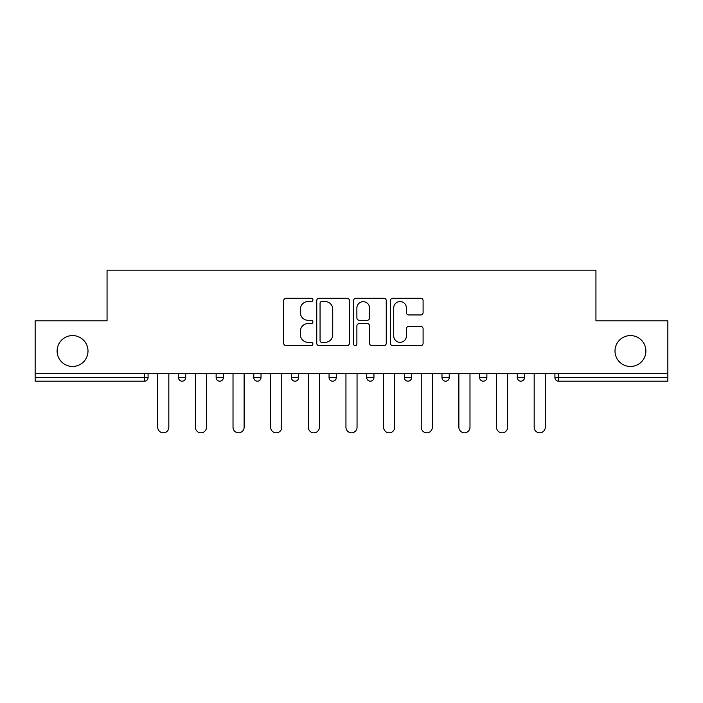 <?xml version="1.0" encoding="UTF-8"?>
<svg xmlns="http://www.w3.org/2000/svg" width="703" height="703" viewBox="0 0 703 703"><rect width="100%" height="100%" fill="white"/><g stroke="black" fill="none" stroke-linecap="round" stroke-linejoin="round"><path stroke-width="1.05" d="M615.002 351.017A15.44 15.44 0 0 0 630.45 366.465A15.44 15.44 0 0 0 645.89 351.017A15.44 15.44 0 0 0 630.45 335.577A15.44 15.44 0 0 0 615.002 351.017M57.11 351.017A15.44 15.44 0 0 0 72.55 366.465A15.44 15.44 0 0 0 87.998 351.017A15.44 15.44 0 0 0 72.55 335.577A15.44 15.44 0 0 0 57.11 351.017M312.897 299.909A1.661 1.661 0 0 0 311.236 298.257L286.068 298.257A2.373 2.373 0 0 0 283.696 300.62L283.696 343.257A2.373 2.373 0 0 0 286.068 345.63L311.236 345.63A1.661 1.661 0 0 0 312.897 343.969A1.661 1.661 0 0 0 311.236 342.308L307.976 342.308A7.584 7.584 0 0 1 300.401 334.733L300.401 331.175A7.584 7.584 0 0 1 307.976 323.6L311.236 323.6A1.661 1.661 0 0 0 312.897 321.939A1.661 1.661 0 0 0 311.236 320.278L307.976 320.278A7.584 7.584 0 0 1 300.401 312.703L300.401 309.153A7.584 7.584 0 0 1 307.976 301.569L311.236 301.569A1.661 1.661 0 0 0 312.897 299.909M420.719 314.953A2.373 2.373 0 0 0 423.092 312.58L423.092 300.62A2.373 2.373 0 0 0 420.719 298.257L392.775 298.257A2.373 2.373 0 0 0 390.402 300.62L390.402 343.257A2.373 2.373 0 0 0 392.775 345.63L420.719 345.63A2.373 2.373 0 0 0 423.092 343.257L423.092 328.811A2.373 2.373 0 0 0 420.719 326.438L408.759 326.438A2.373 2.373 0 0 0 406.396 328.811L406.396 335.972A6.336 6.336 0 0 1 400.06 342.308A6.336 6.336 0 0 1 393.724 335.972L393.724 307.905A6.336 6.336 0 0 1 400.06 301.569A6.336 6.336 0 0 1 406.396 307.905L406.396 312.58A2.373 2.373 0 0 0 408.759 314.953L420.719 314.953M35.15 373.697L35.15 320.858L107.058 320.858L107.058 270.18L595.942 270.18L595.942 320.858L667.85 320.858L667.85 373.697L35.15 373.697L35.15 377.564L144.458 377.564L144.458 373.697M349.426 300.62A2.373 2.373 0 0 0 347.062 298.257L319.109 298.257A2.373 2.373 0 0 0 316.745 300.62L316.745 343.257A2.373 2.373 0 0 0 319.109 345.63L347.062 345.63A2.373 2.373 0 0 0 349.426 343.257L349.426 300.62M355.938 298.257L383.891 298.257A2.373 2.373 0 0 1 386.255 300.62L386.255 343.257A2.373 2.373 0 0 1 383.891 345.63L371.931 345.63A2.373 2.373 0 0 1 369.558 343.257L369.558 325.964A2.373 2.373 0 0 0 367.194 323.6L359.259 323.6A2.373 2.373 0 0 0 356.887 325.964L356.887 343.969A1.661 1.661 0 0 1 355.235 345.63A1.661 1.661 0 0 1 353.574 343.969L353.574 300.62A2.373 2.373 0 0 1 355.938 298.257M144.458 381.184A3.62 3.62 0 0 0 148.078 377.564L144.458 377.564L144.458 381.184A3.62 3.62 0 0 0 148.078 377.564L148.078 373.697L148.078 377.564A3.62 3.62 0 0 1 144.458 381.184L35.15 381.184L35.15 377.564M667.85 373.697L667.85 381.184L558.542 381.184A3.62 3.62 0 0 1 554.922 377.564L554.922 373.697L554.922 377.564A3.62 3.62 0 0 0 558.542 381.184A3.62 3.62 0 0 1 554.922 377.564L667.85 377.564M178.483 373.697L178.483 377.564L178.483 373.697M182.103 381.184A3.62 3.62 0 0 1 178.483 377.564A3.62 3.62 0 0 0 182.103 381.184A3.62 3.62 0 0 0 185.724 377.564L185.724 373.697L185.724 377.564A3.62 3.62 0 0 1 182.103 381.184A3.62 3.62 0 0 1 178.483 377.564L185.724 377.564A3.62 3.62 0 0 1 182.103 381.184M216.129 373.697L216.129 377.564L216.129 373.697M223.369 373.697L223.369 377.564A3.62 3.62 0 0 1 219.749 381.184A3.62 3.62 0 0 1 216.129 377.564A3.62 3.62 0 0 0 219.749 381.184A3.62 3.62 0 0 0 223.369 377.564A3.62 3.62 0 0 1 219.749 381.184A3.62 3.62 0 0 1 216.129 377.564L223.369 377.564M253.774 373.697L253.774 377.564L253.774 373.697M261.015 373.697L261.015 377.564L261.015 373.697M298.652 373.697L298.652 377.564L291.411 377.564A3.62 3.62 0 0 0 295.032 381.184A3.62 3.62 0 0 1 291.411 377.564L291.411 373.697M329.057 373.697L329.057 377.564L329.057 373.697M336.298 373.697L336.298 377.564L336.298 373.697M366.702 373.697L366.702 377.564L366.702 373.697M373.943 373.697L373.943 377.564L373.943 373.697M404.348 373.697L404.348 377.564L404.348 373.697M411.589 373.697L411.589 377.564A3.62 3.62 0 0 1 407.968 381.184A3.62 3.62 0 0 1 404.348 377.564L411.589 377.564A3.62 3.62 0 0 1 407.968 381.184A3.62 3.62 0 0 0 411.589 377.564M441.985 373.697L441.985 377.564L441.985 373.697M449.226 373.697L449.226 377.564A3.62 3.62 0 0 1 445.605 381.184A3.62 3.62 0 0 1 441.985 377.564L449.226 377.564A3.62 3.62 0 0 1 445.605 381.184M479.631 373.697L479.631 377.564L479.631 373.697M486.871 373.697L486.871 377.564A3.62 3.62 0 0 1 483.251 381.184A3.62 3.62 0 0 1 479.631 377.564L486.871 377.564A3.62 3.62 0 0 1 483.251 381.184A3.62 3.62 0 0 0 486.871 377.564M517.276 373.697L517.276 377.564L517.276 373.697M524.517 373.697L524.517 377.564L524.517 373.697M257.395 381.184A3.62 3.62 0 0 1 253.774 377.564A3.62 3.62 0 0 0 257.395 381.184A3.62 3.62 0 0 0 261.015 377.564A3.62 3.62 0 0 1 257.395 381.184A3.62 3.62 0 0 1 253.774 377.564L261.015 377.564A3.62 3.62 0 0 1 257.395 381.184M298.652 377.564A3.62 3.62 0 0 1 295.032 381.184A3.62 3.62 0 0 0 298.652 377.564A3.62 3.62 0 0 1 295.032 381.184A3.62 3.62 0 0 1 291.411 377.564M332.677 381.184A3.62 3.62 0 0 1 329.057 377.564A3.62 3.62 0 0 0 332.677 381.184A3.62 3.62 0 0 0 336.298 377.564A3.62 3.62 0 0 1 332.677 381.184A3.62 3.62 0 0 1 329.057 377.564L336.298 377.564A3.62 3.62 0 0 1 332.677 381.184M370.323 381.184A3.62 3.62 0 0 1 366.702 377.564A3.62 3.62 0 0 0 370.323 381.184A3.62 3.62 0 0 0 373.943 377.564A3.62 3.62 0 0 1 370.323 381.184A3.62 3.62 0 0 1 366.702 377.564L373.943 377.564M520.897 381.184A3.62 3.62 0 0 1 517.276 377.564A3.62 3.62 0 0 0 520.897 381.184A3.62 3.62 0 0 0 524.517 377.564A3.62 3.62 0 0 1 520.897 381.184A3.62 3.62 0 0 1 517.276 377.564L524.517 377.564A3.62 3.62 0 0 1 520.897 381.184M321.719 301.569A1.661 1.661 0 0 0 320.058 303.23L320.058 340.656A1.661 1.661 0 0 0 321.719 342.308L325.146 342.308A7.584 7.584 0 0 0 332.73 334.733L332.73 309.153A7.584 7.584 0 0 0 325.146 301.569L321.719 301.569M369.558 308.028A6.336 6.336 0 0 0 363.223 301.692A6.336 6.336 0 0 0 356.887 308.028L356.887 317.914A2.373 2.373 0 0 0 359.259 320.278L367.194 320.278A2.373 2.373 0 0 0 369.558 317.914L369.558 308.028M157.736 373.697L157.736 427.266A5.554 5.554 0 0 0 163.281 432.82A5.554 5.554 0 0 0 168.834 427.266L168.834 373.697M195.372 373.697L195.372 427.266A5.554 5.554 0 0 0 200.926 432.82A5.554 5.554 0 0 0 206.48 427.266L206.48 373.697M233.018 373.697L233.018 427.266A5.554 5.554 0 0 0 238.572 432.82A5.554 5.554 0 0 0 244.117 427.266L244.117 373.697M270.664 373.697L270.664 427.266A5.554 5.554 0 0 0 276.209 432.82A5.554 5.554 0 0 0 281.762 427.266L281.762 373.697M308.309 373.697L308.309 427.266A5.554 5.554 0 0 0 313.854 432.82A5.554 5.554 0 0 0 319.408 427.266L319.408 373.697M345.946 373.697L345.946 427.266A5.554 5.554 0 0 0 351.5 432.82A5.554 5.554 0 0 0 357.054 427.266L357.054 373.697M383.592 373.697L383.592 427.266A5.554 5.554 0 0 0 389.146 432.82A5.554 5.554 0 0 0 394.691 427.266L394.691 373.697M421.238 373.697L421.238 427.266A5.554 5.554 0 0 0 426.791 432.82A5.554 5.554 0 0 0 432.336 427.266L432.336 373.697M458.883 373.697L458.883 427.266A5.554 5.554 0 0 0 464.428 432.82A5.554 5.554 0 0 0 469.982 427.266L469.982 373.697M496.52 373.697L496.52 427.266A5.554 5.554 0 0 0 502.074 432.82A5.554 5.554 0 0 0 507.628 427.266L507.628 373.697M534.166 373.697L534.166 427.266A5.554 5.554 0 0 0 539.719 432.82A5.554 5.554 0 0 0 545.264 427.266L545.264 373.697M558.542 373.697L558.542 381.184"/></g></svg>
